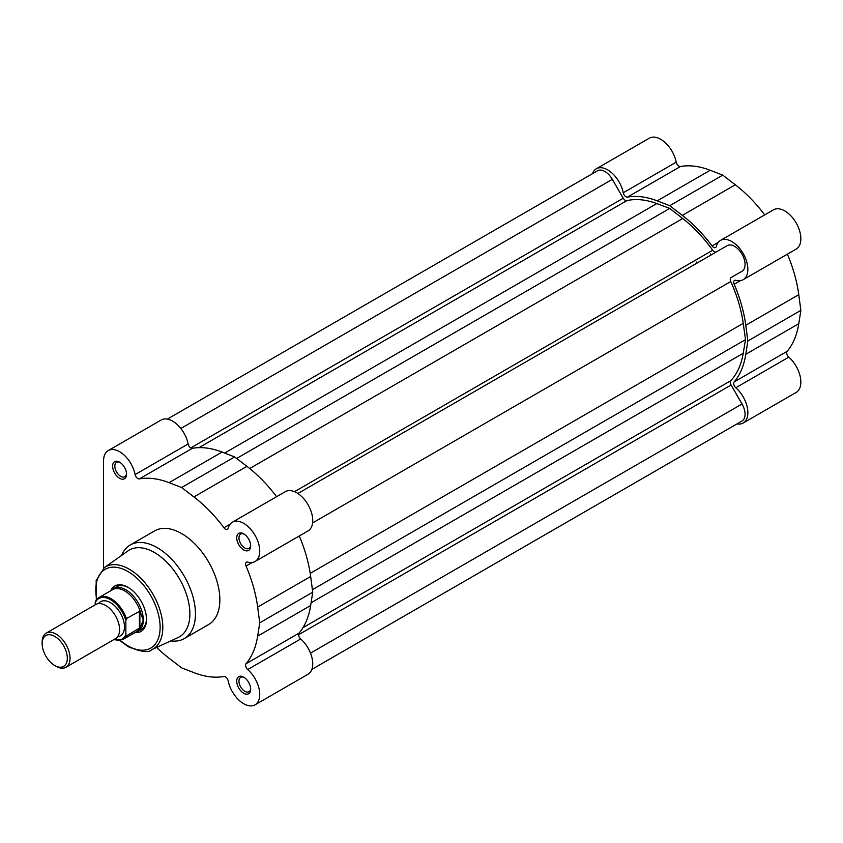<?xml version="1.0" encoding="UTF-8"?>
<svg xmlns="http://www.w3.org/2000/svg" width="843" height="843" viewBox="0 0 843 843"><rect width="100%" height="100%" fill="white"/><g stroke="black" fill="none" stroke-linecap="round" stroke-linejoin="round"><path stroke-width="1.26" d="M243.711 693.241A9.863 5.69 60 0 1 236.735 681.165A9.863 5.69 60 0 1 243.711 677.14L243.711 677.14A9.863 5.69 60 0 1 250.677 689.216A9.863 5.69 60 0 1 243.711 693.241M244.291 677.509A8.282 4.784 -120 0 0 240.677 677.372A8.282 4.784 -120 0 0 239.412 684.01A8.282 4.784 -120 0 0 244.818 691.313A8.282 4.784 -120 0 0 248.959 691.724A8.282 4.784 -120 0 0 250.656 688.531M243.711 549.921A9.863 5.69 60 0 1 236.735 537.845A9.863 5.69 60 0 1 243.711 533.819L243.711 533.819A9.863 5.69 60 0 1 250.677 545.895A9.863 5.69 60 0 1 243.711 549.921M244.291 534.188A8.282 4.784 -120 0 0 240.677 534.051A8.282 4.784 -120 0 0 239.412 540.69A8.282 4.784 -120 0 0 244.818 547.992A8.282 4.784 -120 0 0 248.959 548.403A8.282 4.784 -120 0 0 250.656 545.21M119.59 478.266A9.863 5.69 60 0 1 112.614 466.19A9.863 5.69 60 0 1 119.59 462.164L119.59 462.164A9.863 5.69 60 0 1 126.555 474.24A9.863 5.69 60 0 1 119.59 478.266M120.17 462.522A8.282 4.784 -120 0 0 116.566 462.396A8.282 4.784 -120 0 0 115.291 469.035A8.282 4.784 -120 0 0 120.707 476.327A8.282 4.784 -120 0 0 124.848 476.738A8.282 4.784 -120 0 0 126.534 473.555M110.77 590.722A26.228 15.142 60 0 1 127.957 587.286L127.957 587.286A26.228 15.142 60 0 1 146.503 619.405A26.228 15.142 60 0 1 134.922 632.577M128.526 587.624A24.658 14.236 -120 0 0 116.745 586.707L113.531 588.562A24.658 14.236 -120 0 0 111.329 590.406M135.122 474.577A22.677 13.098 -120 0 0 123.816 454.798A22.677 13.098 -120 0 0 108.241 450.573L161.245 419.972A22.677 13.098 -120 0 1 176.819 424.198A22.677 13.098 -120 0 1 188.115 443.976L135.122 474.577A3.941 2.276 -120 0 0 137.82 478.561A3.941 2.276 -120 0 0 139.358 478.908A108.968 62.909 -120 0 1 169.074 482.67L181.645 487.517L193.901 496.938A108.968 62.909 -120 0 1 223.943 527.75A3.941 2.276 -120 0 0 225.471 529.162A3.941 2.276 -120 0 0 227.441 529.351A3.941 2.276 -120 0 0 228.168 528.298A22.677 13.098 -120 0 1 232.362 522.228A22.677 13.098 -120 0 1 255.05 535.326A22.677 13.098 -120 0 1 255.05 561.512A22.677 13.098 -120 0 1 247.694 562.112A3.941 2.276 60 0 0 246.409 562.218A3.941 2.276 60 0 0 246.051 566.053A108.968 62.909 -120 0 1 257.663 607.076L259.749 622.787L257.663 636.107A108.968 62.909 -120 0 1 246.051 663.726A3.941 2.276 -120 0 0 247.694 669.553A22.677 13.098 -120 0 1 259.18 689.237A22.677 13.098 -120 0 1 255.05 704.832A22.677 13.098 -120 0 1 243.711 703.715A22.677 13.098 -120 0 1 228.168 680.828A3.941 2.276 60 0 0 223.943 676.486A108.968 62.909 -120 0 1 194.217 672.735L181.645 667.877L169.39 658.467A108.968 62.909 -120 0 1 156.65 647.435M188.115 443.976A3.941 2.276 -120 0 0 190.813 447.96A3.941 2.276 -120 0 0 192.352 448.318L139.358 478.908M178.158 637.477A50.095 28.925 -120 0 0 187.525 597.835A50.095 28.925 -120 0 0 154.448 552.502A50.095 28.925 -120 0 0 128.136 550.827L104.311 567.613A47.471 27.408 60 0 1 129.242 569.194A47.471 27.408 60 0 1 160.581 612.155A47.471 27.408 60 0 1 151.708 649.721L178.158 637.477M170.823 640.88A54.036 31.202 -120 0 0 184.259 638.594A54.036 31.202 -120 0 0 192.541 595.284A54.036 31.202 -120 0 0 157.241 547.665A54.036 31.202 -120 0 0 130.222 544.989A54.036 31.202 -120 0 0 121.529 555.484M184.259 638.594L208.664 624.505A54.036 31.202 -120 0 0 216.946 581.196A54.036 31.202 -120 0 0 181.645 533.577A54.036 31.202 -120 0 0 154.627 530.9L130.222 544.989M276.588 496.696A108.968 62.909 -120 0 0 246.894 466.337L234.639 456.927L222.078 452.069A108.968 62.909 -120 0 0 192.352 448.318M255.05 561.512L308.043 530.921A22.677 13.098 -120 0 0 308.043 504.725A22.677 13.098 -120 0 0 285.356 491.638L232.362 522.228M255.05 704.832L308.043 674.242A22.677 13.098 -120 0 0 312.173 658.636A22.677 13.098 -120 0 0 300.688 638.962A3.941 2.276 -120 0 1 299.044 633.125A108.968 62.909 -120 0 0 310.656 605.506L312.742 592.197L310.656 576.486A108.968 62.909 -120 0 0 299.276 535.979M108.241 450.573A22.677 13.098 -120 0 0 103.552 460.952L103.552 568.182M135.491 632.25A24.658 14.236 -120 0 0 138.189 631.259L141.392 629.405A24.658 14.236 -120 0 0 146.492 618.751M234.639 456.927L181.645 487.517M312.742 592.197L259.749 622.787M65.954 667.266L115.502 638.667A19.726 11.391 -120 0 0 119.59 629.637A19.726 11.391 -120 0 0 110.981 609.784A19.726 11.391 -120 0 0 95.775 604.505L46.239 633.104A19.726 11.391 60 0 1 61.434 638.393A19.726 11.391 60 0 1 70.043 658.235A19.726 11.391 60 0 1 65.954 667.266A19.726 11.391 60 0 1 56.091 666.297L54.742 665.506A17.798 10.274 -120 0 0 67.324 658.235A17.798 10.274 -120 0 0 54.742 636.433A17.798 10.274 -120 0 0 42.15 643.704L42.15 642.134A19.726 11.391 60 0 1 46.239 633.104M117.641 636.728A19.726 11.391 -120 0 0 124.469 626.813A19.726 11.391 -120 0 0 114.205 605.369A19.726 11.391 -120 0 0 98.526 603.63M138.189 631.259A24.658 14.236 -120 0 0 143.299 619.974A24.658 14.236 -120 0 0 132.53 595.169A24.658 14.236 -120 0 0 113.531 588.562M114.111 639.468A23.372 13.499 -120 0 0 125.86 634.716L126.418 635.98A24.162 13.952 60 0 1 123.162 639.363L136.724 631.533A24.162 13.952 -120 0 0 140.317 627.519L143.299 619.974L139.875 611.101L126.418 618.614L125.86 620.522A23.372 13.499 -120 0 0 110.517 599.679A23.372 13.499 -120 0 0 95.185 602.808L95.744 600.901A24.162 13.952 60 0 1 99 597.518A24.162 13.952 60 0 1 126.418 618.614M140.317 611.797A24.162 13.952 -120 0 0 112.562 589.689L99 597.518L95.744 600.901M126.418 635.98L140.317 627.519M139.875 628.13L139.875 611.101M139.39 628.499L139.39 611.133M125.86 634.716L125.86 620.522M95.185 604.852L95.185 602.808M42.15 643.704A17.798 10.274 -120 0 0 54.742 665.506M716.265 251.962A3.941 2.276 60 0 1 714.316 251.751A3.941 2.276 60 0 1 712.704 250.245L294.534 491.669M167.388 419.097L597.508 170.76A14.795 8.535 60 0 1 612.324 179.348L623.23 198.231A3.941 2.276 -120 0 0 625.2 200.307A3.941 2.276 -120 0 0 626.813 200.645A105.512 60.917 60 0 1 656.802 203.574L224.659 453.07M656.802 203.574L669.753 208.411L236.641 458.466M669.753 208.411L682.714 218.527A105.512 60.917 60 0 1 712.704 250.245M297.906 493.503L727.235 245.629A14.795 8.535 60 0 1 742.019 254.207A14.795 8.535 60 0 1 741.998 271.267A14.795 8.535 60 0 1 741.977 271.277L731.081 277.568A3.941 2.276 -120 0 0 730.765 281.52A105.512 60.917 60 0 1 743.231 323.354L310.213 573.366M743.231 323.354L745.518 339.634L312.405 589.689M745.518 339.634L743.231 353.27A105.512 60.917 60 0 1 730.765 380.709L302.953 627.708M311.878 669.363L741.998 421.026A14.795 8.535 60 0 0 742.03 403.987L731.081 385.019A3.941 2.276 60 0 1 730.765 380.709M710.438 253.985A98.61 56.934 60 0 1 711.113 254.934A98.61 56.934 60 0 0 710.438 253.985M592.524 173.637A22.677 13.098 60 0 1 596.359 168.758A22.677 13.098 60 0 1 607.698 169.886A22.677 13.098 60 0 1 623.23 192.773L676.223 162.172A22.677 13.098 60 0 0 660.691 139.285A22.677 13.098 60 0 0 649.352 138.168L596.359 168.758M623.23 192.773A3.941 2.276 60 0 0 627.466 197.104A108.968 62.909 60 0 1 657.192 200.855L669.753 205.713L682.324 215.365A108.968 62.909 60 0 1 712.05 245.935A3.941 2.276 -120 0 0 715.549 247.547A3.941 2.276 -120 0 0 716.287 246.493A22.677 13.098 60 0 1 720.48 240.424A22.677 13.098 60 0 1 731.819 241.541A22.677 13.098 60 0 1 746.635 261.53A22.677 13.098 60 0 1 743.157 279.707A22.677 13.098 60 0 1 735.802 280.298A3.941 2.276 60 0 0 734.527 280.403A3.941 2.276 60 0 0 734.169 284.249A108.968 62.909 60 0 1 745.781 325.272L747.857 340.983L800.85 310.382L798.774 294.671A108.968 62.909 60 0 0 787.383 254.175M720.48 240.424L773.474 209.823A22.677 13.098 60 0 1 784.812 210.95A22.677 13.098 60 0 1 799.628 230.929A22.677 13.098 60 0 1 796.15 249.107L743.157 279.707M696.497 262.047A98.61 56.934 60 0 1 697.161 262.984M747.857 340.983L745.781 354.292A108.968 62.909 60 0 1 734.169 381.911A3.941 2.276 -120 0 0 735.802 387.748A22.677 13.098 60 0 1 747.288 407.432A22.677 13.098 60 0 1 743.157 423.028A22.677 13.098 60 0 1 737.014 423.903M745.781 354.292L798.774 323.701L800.85 310.382M798.774 323.701A108.968 62.909 60 0 1 787.162 351.32A3.941 2.276 -120 0 0 788.795 357.147A22.677 13.098 60 0 1 800.281 376.832A22.677 13.098 60 0 1 796.15 392.427L743.157 423.028M627.466 197.104L680.459 166.514A3.941 2.276 60 0 1 676.223 162.172M680.459 166.514A108.968 62.909 60 0 1 710.185 170.265L722.757 175.123L735.317 184.775A108.968 62.909 60 0 1 764.706 214.891M669.753 205.713L722.757 175.123M120.338 640.395A45.501 26.27 -120 0 0 127.957 645.854A45.501 26.27 -120 0 0 160.128 627.276A45.501 26.27 -120 0 0 127.957 571.543A45.501 26.27 -120 0 0 96.692 599.447M230.128 524.177L223.943 527.75M246.894 466.337L193.901 496.938M252.247 562.481L246.051 566.053M310.656 576.486L257.663 607.076M299.044 633.125L246.051 663.726M310.656 605.506L257.663 636.107M300.688 638.962L247.694 669.553M222.078 452.069L169.074 482.67M626.813 200.645L198.99 447.644M612.324 179.348L180.813 428.476M623.23 198.231L190.75 447.918M682.714 218.527L249.686 468.529M731.081 277.568L741.998 271.267M730.765 281.52L312.595 522.955M743.231 353.27L311.088 602.777M731.081 385.019L298.591 634.716M742.03 403.987L310.498 653.125M735.802 387.748L788.795 357.147M734.169 381.911L787.162 351.32M657.192 200.855L710.185 170.265M734.169 284.249L740.354 280.666M745.781 325.272L798.774 294.671M712.05 245.935L718.247 242.362M682.324 215.365L735.317 184.775M119.759 640.49L128.368 646.76C141.15 651.976 148.937 652.967 151.708 649.721M96.323 599.91L96.176 580.595L104.311 567.613M113.763 639.668L123.162 639.363"/></g></svg>

